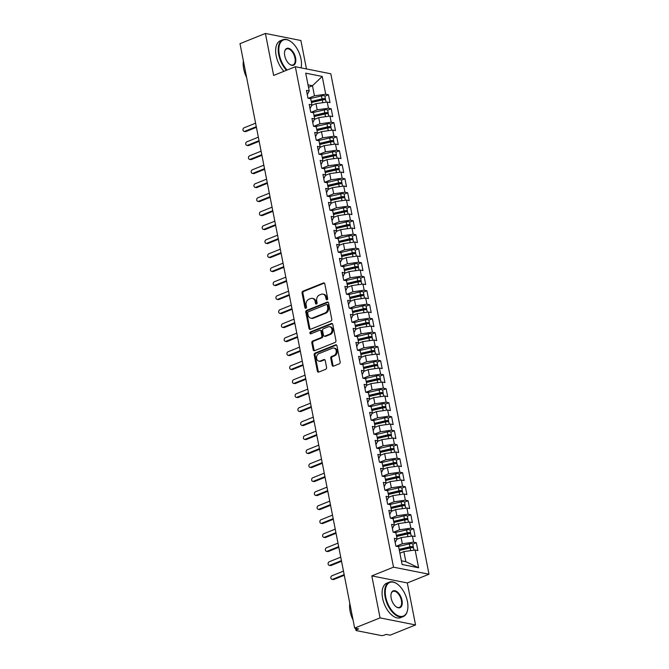 <?xml version="1.0" encoding="UTF-8"?>
<svg xmlns="http://www.w3.org/2000/svg" width="669" height="669" viewBox="0 0 669 669"><rect width="100%" height="100%" fill="white"/><g stroke="black" fill="none" stroke-linecap="round" stroke-linejoin="round"><path stroke-width="1" d="M327.074 299.762A1.02 0.811 -78.7 0 0 327.676 298.474L324.816 283.882A1.455 1.154 -78.7 0 0 323.403 282.962L302.906 291.199A1.455 1.154 -78.7 0 0 302.045 293.039L304.905 307.631A1.02 0.811 -78.7 0 0 306.502 306.996L306.126 305.106A4.666 3.705 -78.7 0 1 308.911 299.244L310.617 298.558A4.666 3.705 -78.7 0 1 312.39 298.374A4.666 3.705 -78.7 0 1 315.124 301.485L315.492 303.375A1.02 0.811 -78.7 0 0 317.089 302.739L316.721 300.849A4.666 3.705 -78.7 0 1 319.498 294.987L321.204 294.293A4.666 3.705 -78.7 0 1 322.985 294.117A4.666 3.705 -78.7 0 1 325.711 297.228L326.087 299.118A1.02 0.811 -78.7 0 0 327.074 299.762M332.108 365.224A1.455 1.154 -78.7 0 0 333.522 366.135L339.267 363.827A1.455 1.154 -78.7 0 0 340.136 361.996L336.959 345.781A1.455 1.154 -78.7 0 0 335.554 344.861L315.057 353.107A1.455 1.154 -78.7 0 0 314.187 354.938L317.365 371.153A1.455 1.154 -78.7 0 0 318.779 372.064L325.719 369.271A1.455 1.154 -78.7 0 0 326.589 367.44L325.226 360.499A1.455 1.154 -78.7 0 0 323.821 359.588L320.376 360.967A3.905 3.094 -78.7 0 1 318.896 361.118A3.905 3.094 -78.7 0 1 316.521 357.614A3.905 3.094 -78.7 0 1 318.937 353.617L332.426 348.198A3.905 3.094 -78.7 0 1 333.906 348.039A3.905 3.094 -78.7 0 1 336.281 351.551A3.905 3.094 -78.7 0 1 333.864 355.548L331.623 356.452A1.455 1.154 -78.7 0 0 330.754 358.283L332.108 365.224L333.003 365.399A1.455 1.154 -78.7 0 0 333.43 366.169M306.469 68.94L300.891 40.508L265.401 33.45L239.995 43.669L354.654 628.099L358.651 628.893L356.794 629.646A2.233 0.627 168.9 0 0 355.933 630.34A2.233 0.627 168.9 0 0 356.385 630.608L381.23 635.55A2.233 0.627 168.9 0 0 384.299 635.115L386.155 634.371L390.144 635.165L415.549 624.946L407.312 582.95L429.005 574.228L393.514 567.17L371.822 575.892L380.059 617.888L354.654 628.099M265.401 33.45L273.638 75.446L295.33 66.724L393.514 567.17M330.887 321.095A1.455 1.154 -78.7 0 0 331.757 319.264L328.571 303.049A1.455 1.154 -78.7 0 0 327.166 302.129L306.67 310.374A1.455 1.154 -78.7 0 0 305.8 312.206L308.986 328.42A1.455 1.154 -78.7 0 0 310.391 329.332L330.887 321.095M332.769 324.415L335.947 340.63A1.455 1.154 -78.7 0 1 335.077 342.461L314.581 350.698A1.455 1.154 -78.7 0 1 313.176 349.787L311.813 342.846A1.455 1.154 -78.7 0 1 312.682 341.014L320.995 337.669A1.455 1.154 -78.7 0 0 321.864 335.838L320.961 331.239A1.455 1.154 -78.7 0 0 319.556 330.319L310.901 333.798A1.02 0.811 -78.7 0 1 310.525 331.874L331.356 323.495A1.455 1.154 -78.7 0 1 332.769 324.415M429.005 574.228L330.821 73.782L295.33 66.724M308.501 87.338L312.473 85.741L322.224 76.442L305.716 73.164L309.203 90.942L306.452 90.39L307.991 98.234L310.742 98.778L311.955 104.941L309.203 104.389L310.742 112.233L313.493 112.777L314.698 118.94L311.946 118.388L313.485 126.232L316.236 126.776L317.449 132.939L314.698 132.387L316.236 140.231L318.979 140.774L320.192 146.937L317.441 146.386L318.979 154.221L321.73 154.773L322.935 160.928L320.183 160.384L321.722 168.22L324.473 168.772L325.686 174.927L322.935 174.383L324.473 182.219L327.225 182.771L328.429 188.926L325.678 188.382L327.216 196.218L329.968 196.77L331.18 202.924L328.429 202.381L329.968 210.217L332.719 210.768L333.923 216.923L331.172 216.38L332.71 224.215L335.462 224.767L336.666 230.922L333.923 230.379L335.453 238.214L338.205 238.766L339.417 244.921L336.666 244.377L338.205 252.213L340.956 252.765L342.16 258.92L339.409 258.376L340.947 266.212L343.699 266.764L344.911 272.919L342.16 272.375L343.699 280.211L346.45 280.763L347.654 286.917L344.903 286.374L346.442 294.209L349.193 294.753L350.405 300.916L347.654 300.373L349.193 308.208L351.936 308.752L353.148 314.915L350.397 314.371L351.936 322.207L354.687 322.751L355.891 328.914L353.14 328.362L354.679 336.206L357.43 336.75L358.643 342.913L355.891 342.361L357.43 350.205L360.181 350.748L361.385 356.912L358.634 356.36L360.173 364.204L362.924 364.747L364.137 370.91L361.385 370.358L362.924 378.202L365.675 378.746L366.88 384.909L364.128 384.357L365.667 392.201L368.418 392.745L369.623 398.908L366.88 398.356L368.41 406.2L371.161 406.744L372.374 412.907L369.623 412.355L371.161 420.199L373.912 420.742L375.117 426.906L372.365 426.354L373.904 434.198L376.655 434.741L377.868 440.904L375.117 440.353L376.655 448.197L379.407 448.74L380.611 454.903L377.86 454.351L379.398 462.195L382.15 462.739L383.362 468.902L380.611 468.35L382.15 476.186L384.892 476.738L386.105 482.893L383.354 482.349L384.892 490.185L387.644 490.737L388.848 496.891L386.097 496.348L387.635 504.183L390.387 504.735L391.599 510.89L388.848 510.347L390.387 518.182L393.138 518.734L394.342 524.889L391.591 524.345L393.129 532.181L395.881 532.733L397.093 538.888L394.342 538.344L395.881 546.18L398.632 546.732L402.119 564.511L418.618 567.789L415.131 550.01L403.867 551.607L399.895 553.204M322.224 76.442L325.711 94.22L314.447 95.818L308.3 98.293M324.925 96.194L328.462 94.772L325.711 94.22M328.462 94.772L330.001 102.608L327.25 102.064L328.454 108.219L317.198 109.816L311.043 112.292M327.668 110.193L331.205 108.771L328.454 108.219M331.205 108.771L332.744 116.607L329.993 116.063L331.205 122.218L319.941 123.815L313.786 126.29M330.419 124.191L333.948 122.77L331.205 122.218M333.948 122.77L335.487 130.606L332.736 130.062L333.948 136.217L322.684 137.814L316.537 140.289M333.162 138.19L336.699 136.769L333.948 136.217M336.699 136.769L338.238 144.604L335.487 144.061L336.691 150.216L325.435 151.813L319.28 154.288M335.913 152.189L339.442 150.768L336.691 150.216M339.442 150.768L340.981 158.603L338.23 158.06L339.442 164.214L328.178 165.812L322.032 168.287M338.656 166.188L342.194 164.766L339.442 164.214M342.194 164.766L343.732 172.602L340.981 172.058L342.185 178.213L330.929 179.81L324.774 182.286M341.407 180.178L344.936 178.765L342.185 178.213M344.936 178.765L346.475 186.601L343.724 186.057L344.936 192.212L333.672 193.809L327.517 196.285M344.15 194.177L347.688 192.764L344.936 192.212M347.688 192.764L349.218 200.6L346.475 200.048L347.679 206.211L336.423 207.808L330.269 210.283M346.893 208.176L350.431 206.754L347.679 206.211M350.431 206.754L351.969 214.598L349.218 214.047L350.422 220.21L339.166 221.807L333.011 224.274M349.644 222.175L353.173 220.753L350.422 220.21M353.173 220.753L354.712 228.597L351.961 228.045L353.173 234.209L341.909 235.806L335.763 238.273M352.387 236.174L355.925 234.752L353.173 234.209M355.925 234.752L357.463 242.596L354.712 242.044L355.916 248.207L344.66 249.805L338.506 252.272M355.139 250.173L358.668 248.751L355.916 248.207M358.668 248.751L360.206 256.595L357.455 256.043L358.668 262.206L347.403 263.803L341.257 266.27M357.882 264.171L361.419 262.75L358.668 262.206M361.419 262.75L362.958 270.594L360.206 270.042L361.411 276.205L350.155 277.794L344 280.269M360.624 278.17L364.162 276.749L361.411 276.205M364.162 276.749L365.7 284.593L362.949 284.041L364.162 290.204L352.898 291.793L346.743 294.268M363.376 292.169L366.905 290.747L364.162 290.204M366.905 290.747L368.443 298.591L365.692 298.039L366.905 304.203L355.64 305.792L349.494 308.267M366.119 306.168L369.656 304.746L366.905 304.203M369.656 304.746L371.195 312.59L368.443 312.038L369.648 318.201L358.392 319.79L352.237 322.266M368.87 320.167L372.399 318.745L369.648 318.201M372.399 318.745L373.938 326.589L371.186 326.037L372.399 332.2L361.135 333.789L354.988 336.264M371.613 334.166L375.15 332.744L372.399 332.2M375.15 332.744L376.689 340.58L373.938 340.036L375.142 346.199L363.886 347.788L357.731 350.263M374.364 348.164L377.893 346.743L375.142 346.199M377.893 346.743L379.432 354.578L376.68 354.035L377.893 360.198L366.629 361.787L360.474 364.262M377.107 362.163L380.644 360.742L377.893 360.198M380.644 360.742L382.175 368.577L379.432 368.034L380.636 374.197L369.38 375.786L363.225 378.261M379.85 376.162L383.387 374.74L380.636 374.197M383.387 374.74L384.926 382.576L382.175 382.032L383.379 388.187L372.123 389.784L365.968 392.26M382.601 390.161L386.13 388.739L383.379 388.187M386.13 388.739L387.669 396.575L384.918 396.031L386.13 402.186L374.866 403.783L368.719 406.259M385.344 404.16L388.881 402.738L386.13 402.186M388.881 402.738L390.42 410.574L387.669 410.03L388.873 416.185L377.617 417.782L371.462 420.257M388.095 418.158L391.624 416.737L388.873 416.185M391.624 416.737L393.163 424.572L390.412 424.029L391.624 430.184L380.36 431.781L374.214 434.256M390.838 432.157L394.376 430.736L391.624 430.184M394.376 430.736L395.914 438.571L393.163 438.028L394.367 444.183L383.111 445.78L376.956 448.255M393.581 446.156L397.118 444.734L394.367 444.183M397.118 444.734L398.657 452.57L395.906 452.027L397.118 458.181L385.854 459.779L379.699 462.254M396.332 460.155L399.861 458.733L397.118 458.181M399.861 458.733L401.4 466.569L398.649 466.025L399.861 472.18L388.597 473.777L382.451 476.253M399.075 474.154L402.613 472.732L399.861 472.18M402.613 472.732L404.151 480.568L401.4 480.024L402.604 486.179L391.348 487.776L385.193 490.252M401.826 488.153L405.355 486.731L402.604 486.179M405.355 486.731L406.894 494.567L404.143 494.023L405.355 500.178L394.091 501.775L387.945 504.25M404.569 502.143L408.107 500.73L405.355 500.178M408.107 500.73L409.645 508.565L406.894 508.022L408.098 514.177L396.842 515.774L390.688 518.249M407.321 516.142L410.85 514.729L408.098 514.177M410.85 514.729L412.388 522.564L409.637 522.012L410.85 528.176L399.585 529.773L393.431 532.248M410.064 530.141L413.601 528.719L410.85 528.176M413.601 528.719L415.131 536.563L412.388 536.011L413.593 542.174L402.337 543.772L396.182 546.239M412.806 544.14L416.344 542.718L413.593 542.174M416.344 542.718L417.882 550.562L415.131 550.01M395.17 542.592L397.093 538.888M401.392 560.798L405.849 561.684L403.867 551.607M405.849 561.684L418.618 567.789M392.427 528.594L394.342 524.889M402.337 543.772L401.124 537.608L396.918 539.298M412.388 536.011L401.124 537.608M389.684 514.595L391.599 510.89M399.585 529.773L398.381 523.61L394.166 525.307M409.637 522.012L398.381 523.61M386.933 500.596L388.848 496.891M396.842 515.774L395.63 509.611L391.424 511.308M406.894 508.022L395.63 509.611M384.19 486.597L386.105 482.893M394.091 501.775L392.887 495.612L388.672 497.31M404.143 494.023L392.887 495.612M381.439 472.598L383.362 468.902M391.348 487.776L390.136 481.613L385.929 483.311M401.4 480.024L390.136 481.613M378.696 458.6L380.611 454.903M388.597 473.777L387.393 467.614L383.186 469.312M398.649 466.025L387.393 467.614M375.953 444.609L377.868 440.904M385.854 459.779L384.65 453.615L380.435 455.313M395.906 452.027L384.65 453.615M373.202 430.61L375.117 426.906M383.111 445.78L381.899 439.617L377.692 441.314M393.163 438.028L381.899 439.617M370.459 416.611L372.374 412.907M380.36 431.781L379.156 425.618L374.941 427.315M390.412 424.029L379.156 425.618M367.707 402.613L369.623 398.908M377.617 417.782L376.404 411.619L372.198 413.317M387.669 410.03L376.404 411.619M364.965 388.614L366.88 384.909M374.866 403.783L373.662 397.629L369.455 399.318M384.918 396.031L373.662 397.629M362.213 374.615L364.137 370.91M372.123 389.784L370.91 383.63L366.704 385.319M382.175 382.032L370.91 383.63M359.47 360.616L361.385 356.912M369.38 375.786L368.167 369.631L363.961 371.32M379.432 368.034L368.167 369.631M356.728 346.617L358.643 342.913M366.629 361.787L365.425 355.632L361.21 357.321M376.68 354.035L365.425 355.632M353.976 332.618L355.891 328.914M363.886 347.788L362.673 341.633L358.467 343.322M373.938 340.036L362.673 341.633M351.233 318.62L353.148 314.915M361.135 333.789L359.93 327.634L355.716 329.324M371.186 326.037L359.93 327.634M348.482 304.621L350.405 300.916M358.392 319.79L357.179 313.636L352.973 315.325M368.443 312.038L357.179 313.636M345.739 290.622L347.654 286.917M355.64 305.792L354.436 299.637L350.23 301.326M365.692 298.039L354.436 299.637M342.996 276.623L344.911 272.919M352.898 291.793L351.693 285.638L347.479 287.327M362.949 284.041L351.693 285.638M340.245 262.624L342.16 258.92M350.155 277.794L348.942 271.639L344.736 273.328M360.206 270.042L348.942 271.639M337.502 248.625L339.417 244.921M347.403 263.803L346.199 257.64L341.984 259.329M357.455 256.043L346.199 257.64M334.751 234.627L336.666 230.922M344.66 249.805L343.448 243.641L339.242 245.331M354.712 242.044L343.448 243.641M332.008 220.628L333.923 216.923M341.909 235.806L340.705 229.643L336.499 231.332M351.961 228.045L340.705 229.643M329.257 206.629L331.18 202.924M339.166 221.807L337.954 215.644L333.747 217.333M349.218 214.047L337.954 215.644M326.514 192.63L328.429 188.926M336.423 207.808L335.211 201.645L331.004 203.343M346.475 200.048L335.211 201.645M323.771 178.631L325.686 174.927M333.672 193.809L332.468 187.646L328.253 189.344M343.724 186.057L332.468 187.646M321.02 164.633L322.935 160.928M330.929 179.81L329.717 173.647L325.51 175.345M340.981 172.058L329.717 173.647M318.277 150.634L320.192 146.937M328.178 165.812L326.974 159.648L322.759 161.346M338.23 158.06L326.974 159.648M315.525 136.635L317.449 132.939M325.435 151.813L324.222 145.65L320.016 147.347M335.487 144.061L324.222 145.65M312.783 122.636L314.698 118.94M322.684 137.814L321.48 131.651L317.273 133.348M332.736 130.062L321.48 131.651M310.04 108.646L311.955 104.941M319.941 123.815L318.737 117.652L314.522 119.35M329.993 116.063L318.737 117.652M307.288 94.647L309.203 90.942M317.198 109.816L315.985 103.653L311.779 105.351M327.25 102.064L315.985 103.653M380.059 617.888L415.549 624.946M407.312 582.95L371.822 575.892M314.447 95.818L312.473 85.741L308.008 84.854M327.158 299.72A1.02 0.811 -78.7 0 1 326.974 299.294L326.597 297.404A4.666 3.705 -78.7 0 0 323.871 294.293L322.985 294.117M312.39 298.374L313.276 298.55A4.666 3.705 -78.7 0 1 316.011 301.66L316.378 303.55A1.02 0.811 -78.7 0 0 316.571 303.977M324.381 283.104A1.455 1.154 -78.7 0 0 324.289 283.138L303.801 291.383A1.455 1.154 -78.7 0 0 302.932 293.214L305.792 307.807A1.02 0.811 -78.7 0 0 305.984 308.233M328.144 302.271A1.455 1.154 -78.7 0 0 328.053 302.304L307.556 310.55A1.455 1.154 -78.7 0 0 306.686 312.381L309.872 328.596A1.455 1.154 -78.7 0 0 310.299 329.365M327.275 305.198A1.02 0.811 -78.7 0 0 326.288 304.554L308.3 311.787A1.02 0.811 -78.7 0 0 307.69 313.075L308.083 315.066A4.666 3.705 -78.7 0 0 310.817 318.176A4.666 3.705 -78.7 0 0 312.59 318.001L324.883 313.05A4.666 3.705 -78.7 0 0 327.668 307.188L327.275 305.198L328.161 305.373A1.02 0.811 -78.7 0 0 327.567 304.696L326.681 304.52M310.817 318.176L311.704 318.352A4.666 3.705 -78.7 0 0 313.477 318.176L312.59 318.001M328.161 305.373L328.554 307.364A4.666 3.705 -78.7 0 1 325.778 313.226L313.477 318.176M320.108 330.26L320.995 330.436A1.455 1.154 -78.7 0 1 321.848 331.414L322.751 336.014A1.455 1.154 -78.7 0 1 321.881 337.845L313.569 341.19A1.455 1.154 -78.7 0 0 312.699 343.021L314.062 349.962A1.455 1.154 -78.7 0 0 314.497 350.732M332.334 323.645A1.455 1.154 -78.7 0 0 332.242 323.671L311.411 332.05A1.02 0.811 -78.7 0 0 310.993 333.764M329.616 334.199A3.905 3.094 -78.7 0 0 332.025 330.21A3.905 3.094 -78.7 0 0 329.658 326.698A3.905 3.094 -78.7 0 0 328.178 326.848L323.42 328.763A1.455 1.154 -78.7 0 0 322.558 330.595L323.462 335.194A1.455 1.154 -78.7 0 0 324.866 336.114L329.616 334.199L330.511 334.375A3.905 3.094 -78.7 0 0 332.919 330.386A3.905 3.094 -78.7 0 0 330.545 326.873L329.658 326.698M324.314 336.173L325.201 336.348A1.455 1.154 -78.7 0 0 325.753 336.29L324.866 336.114M330.511 334.375L325.753 336.29M333.906 348.039L334.793 348.223A3.905 3.094 -78.7 0 1 337.168 351.727A3.905 3.094 -78.7 0 1 334.759 355.724L332.51 356.627A1.455 1.154 -78.7 0 0 331.64 358.459L333.003 365.399M318.896 361.118L319.782 361.302A3.905 3.094 -78.7 0 0 321.262 361.143L320.376 360.967M324.791 359.73A1.455 1.154 -78.7 0 0 324.708 359.763L321.262 361.143M336.524 345.012A1.455 1.154 -78.7 0 0 336.44 345.037L315.944 353.282A1.455 1.154 -78.7 0 0 315.074 355.114L318.252 371.328A1.455 1.154 -78.7 0 0 318.687 372.098M311.361 101.931L322.383 99.355L323.587 99.413L322.851 99.882M311.261 101.395L322.04 98.878A2.969 0.836 -11.1 0 1 324.891 98.686A2.969 0.836 -11.1 0 1 325.485 99.045L324.908 96.102A2.969 0.836 168.9 0 0 324.314 95.742A2.969 0.836 168.9 0 0 321.463 95.935L309.964 98.627M325.485 99.045A2.969 0.836 -11.1 0 1 324.8 99.756M311.478 102.516L322.257 99.999A2.969 0.836 -11.1 0 1 325.109 99.806A2.969 0.836 -11.1 0 1 325.703 100.166L326.112 102.223M244.795 131.3L245.949 131.534A1.856 1.472 101.3 0 1 245.247 131.601L244.093 131.375A1.856 1.472 -78.7 0 0 244.795 131.3L256.286 126.684M255.6 123.18L244.11 127.804A1.856 1.472 -78.7 0 0 244.093 131.375M245.949 131.534L256.411 127.327M314.112 115.929L325.134 113.354L326.338 113.412L325.594 113.881M314.004 115.394L324.791 112.877A2.969 0.836 -11.1 0 1 327.634 112.685A2.969 0.836 -11.1 0 1 328.228 113.044L327.651 110.101A2.969 0.836 168.9 0 0 327.057 109.741A2.969 0.836 168.9 0 0 324.214 109.933L312.716 112.626M328.228 113.044A2.969 0.836 -11.1 0 1 327.551 113.755M314.221 116.515L325.009 113.998A2.969 0.836 -11.1 0 1 327.852 113.805A2.969 0.836 -11.1 0 1 328.454 114.165L328.855 116.222M247.547 145.298L248.701 145.524A1.856 1.472 101.3 0 1 247.99 145.599L246.836 145.374A1.856 1.472 -78.7 0 0 247.547 145.298L259.028 140.682M258.343 137.178L246.861 141.803A1.856 1.472 -78.7 0 0 246.836 145.374M248.701 145.524L259.154 141.326M316.855 129.928L327.877 127.353L329.081 127.411L328.337 127.879M316.746 129.393L327.534 126.876A2.969 0.836 -11.1 0 1 330.377 126.684A2.969 0.836 -11.1 0 1 330.979 127.043L330.402 124.1A2.969 0.836 168.9 0 0 329.809 123.74A2.969 0.836 168.9 0 0 326.957 123.932L315.459 126.617M330.979 127.043A2.969 0.836 -11.1 0 1 330.294 127.754M316.972 130.514L327.751 127.996A2.969 0.836 -11.1 0 1 330.603 127.804A2.969 0.836 -11.1 0 1 331.197 128.164L331.598 130.221M250.29 159.297L251.444 159.523A1.856 1.472 101.3 0 1 250.741 159.598L249.587 159.373A1.856 1.472 -78.7 0 0 250.29 159.297L261.771 154.681M261.086 151.177L249.604 155.802A1.856 1.472 -78.7 0 0 249.587 159.373M251.444 159.523L261.905 155.325M319.598 143.927L330.62 141.351L331.832 141.41L331.088 141.87M319.498 143.392L330.277 140.875A2.969 0.836 -11.1 0 1 333.129 140.682A2.969 0.836 -11.1 0 1 333.722 141.042L333.145 138.098A2.969 0.836 168.9 0 0 332.552 137.739A2.969 0.836 168.9 0 0 329.7 137.931L318.201 140.615M333.722 141.042A2.969 0.836 -11.1 0 1 333.045 141.753M319.715 144.512L330.503 141.995A2.969 0.836 -11.1 0 1 333.346 141.795A2.969 0.836 -11.1 0 1 333.94 142.162L334.349 144.22M253.041 173.296L254.195 173.522A1.856 1.472 101.3 0 1 253.484 173.597L252.33 173.371A1.856 1.472 -78.7 0 0 253.041 173.296L264.523 168.68M263.837 165.176L252.355 169.792A1.856 1.472 -78.7 0 0 252.33 173.371M254.195 173.522L264.648 169.324M322.349 157.926L333.371 155.35L334.575 155.409L333.831 155.869M322.241 157.391L333.028 154.874A2.969 0.836 -11.1 0 1 335.871 154.681A2.969 0.836 -11.1 0 1 336.474 155.041L335.897 152.097A2.969 0.836 168.9 0 0 335.294 151.738A2.969 0.836 168.9 0 0 332.451 151.93L320.953 154.614M336.474 155.041A2.969 0.836 -11.1 0 1 335.788 155.752M322.466 158.511L333.246 155.994A2.969 0.836 -11.1 0 1 336.097 155.793A2.969 0.836 -11.1 0 1 336.691 156.161L337.092 158.219M255.784 187.295L256.938 187.521A1.856 1.472 101.3 0 1 256.235 187.596L255.081 187.37A1.856 1.472 -78.7 0 0 255.784 187.295L267.266 182.679M266.58 179.175L255.098 183.791A1.856 1.472 -78.7 0 0 255.081 187.37M256.938 187.521L267.391 183.323M301.15 67.552A18.573 10.043 -111.9 0 1 301.109 67.753A18.573 10.043 -111.9 0 1 301.092 67.87A18.13 9.801 68.1 0 0 301.184 67.36A18.13 9.801 68.1 0 0 300.991 58.964A18.13 9.801 68.1 0 0 290.823 41.57A18.13 9.801 68.1 0 0 279.341 54.657A18.13 9.801 68.1 0 0 287.135 70.019M286.508 70.27A18.573 10.043 -111.9 0 1 278.722 54.749A18.573 10.043 -111.9 0 1 282.887 39.722A18.573 10.043 -111.9 0 1 290.488 41.336A18.573 10.043 -111.9 0 1 290.655 41.461M295.573 57.894A9.065 4.9 -111.9 0 1 289.836 64.433A9.065 4.9 -111.9 0 1 284.751 55.736A9.065 4.9 -111.9 0 1 284.651 51.538A9.065 4.9 -111.9 0 1 289.978 48.862A9.065 4.9 -111.9 0 1 295.573 57.894M289.669 64.308A8.622 4.658 68.1 0 0 293.03 64.952A8.622 4.658 68.1 0 0 294.962 57.977A8.622 4.658 68.1 0 0 286.6 48.954A8.622 4.658 68.1 0 0 284.618 51.747M246.593 77.278A18.573 10.043 -111.9 0 1 243.692 68.832A18.573 10.043 -111.9 0 1 243.374 60.896M283.957 71.299A18.573 10.043 -111.9 0 1 276.172 55.77A18.573 10.043 -111.9 0 1 280.336 40.742L282.887 39.722M246.602 77.353A13.372 7.225 -111.9 0 1 244.377 71.642M407.413 601.406A18.13 9.801 68.1 0 0 397.244 584.012A18.13 9.801 68.1 0 0 385.762 597.099A18.13 9.801 68.1 0 0 396.968 615.162A18.13 9.801 68.1 0 0 407.613 609.794A18.13 9.801 68.1 0 0 407.413 601.406M407.572 609.994A18.573 10.043 -111.9 0 1 407.53 610.195A18.573 10.043 -111.9 0 1 403.173 616.626A18.573 10.043 -111.9 0 1 385.152 597.183A18.573 10.043 -111.9 0 1 389.308 582.155A18.573 10.043 -111.9 0 1 396.909 583.778A18.573 10.043 -111.9 0 1 397.077 583.895M402.002 600.327A9.065 4.9 -111.9 0 1 396.257 606.875A9.065 4.9 -111.9 0 1 391.173 598.178A9.065 4.9 -111.9 0 1 391.072 593.98A9.065 4.9 -111.9 0 1 396.399 591.304A9.065 4.9 -111.9 0 1 402.002 600.327M396.09 606.75A8.622 4.658 68.1 0 0 399.452 607.393A8.622 4.658 68.1 0 0 401.383 600.419A8.622 4.658 68.1 0 0 393.021 591.396A8.622 4.658 68.1 0 0 391.039 594.189M353.015 619.72A18.573 10.043 -111.9 0 1 350.113 611.274A18.573 10.043 -111.9 0 1 349.795 603.338M403.173 616.626L400.614 617.654A18.573 10.043 -111.9 0 1 382.593 598.211A18.573 10.043 -111.9 0 1 386.757 583.184L389.308 582.155M353.023 619.787A13.372 7.225 -111.9 0 1 350.799 614.083M325.092 171.925L336.114 169.349L337.318 169.408L336.582 169.867M324.992 171.389L335.771 168.872A2.969 0.836 -11.1 0 1 338.623 168.672A2.969 0.836 -11.1 0 1 339.216 169.04L338.639 166.096A2.969 0.836 168.9 0 0 338.046 165.736A2.969 0.836 168.9 0 0 335.194 165.929L323.696 168.613M339.216 169.04A2.969 0.836 -11.1 0 1 338.531 169.75M325.209 172.51L335.989 169.993A2.969 0.836 -11.1 0 1 338.84 169.792A2.969 0.836 -11.1 0 1 339.434 170.16L339.844 172.217M258.535 201.294L259.681 201.52A1.856 1.472 101.3 0 1 258.978 201.595L257.824 201.361A1.856 1.472 -78.7 0 0 258.535 201.294L270.017 196.678M269.331 193.174L257.841 197.79A1.856 1.472 -78.7 0 0 257.824 201.361M259.681 201.52L270.142 197.322M327.843 185.923L338.865 183.348L340.069 183.406L339.325 183.866M327.735 185.388L338.522 182.871A2.969 0.836 -11.1 0 1 341.366 182.67A2.969 0.836 -11.1 0 1 341.959 183.038L341.382 180.095A2.969 0.836 168.9 0 0 340.789 179.735A2.969 0.836 168.9 0 0 337.945 179.928L326.447 182.612M341.959 183.038A2.969 0.836 -11.1 0 1 341.282 183.749M327.952 186.509L338.74 183.992A2.969 0.836 -11.1 0 1 341.583 183.791A2.969 0.836 -11.1 0 1 342.185 184.151L342.587 186.216M261.278 215.293L262.432 215.518A1.856 1.472 101.3 0 1 261.721 215.594L260.576 215.359A1.856 1.472 -78.7 0 0 261.278 215.293L272.76 210.676M272.074 207.173L260.592 211.789A1.856 1.472 -78.7 0 0 260.576 215.359M262.432 215.518L272.885 211.32M330.586 199.922L341.608 197.347L342.812 197.405L342.068 197.865M330.486 199.387L341.265 196.87A2.969 0.836 -11.1 0 1 344.117 196.669A2.969 0.836 -11.1 0 1 344.711 197.037L344.134 194.094A2.969 0.836 168.9 0 0 343.54 193.734A2.969 0.836 168.9 0 0 340.688 193.926L329.19 196.611M344.711 197.037A2.969 0.836 -11.1 0 1 344.025 197.748M330.703 200.508L341.483 197.991A2.969 0.836 -11.1 0 1 344.334 197.79A2.969 0.836 -11.1 0 1 344.928 198.149L345.329 200.215M264.021 229.291L265.175 229.517A1.856 1.472 101.3 0 1 264.472 229.592L263.318 229.358A1.856 1.472 -78.7 0 0 264.021 229.291L275.511 224.675M274.817 221.171L263.335 225.788A1.856 1.472 -78.7 0 0 263.318 229.358M265.175 229.517L275.636 225.311M333.329 213.921L344.351 211.345L345.564 211.404L344.819 211.864M333.229 213.386L344.008 210.869A2.969 0.836 -11.1 0 1 346.86 210.668A2.969 0.836 -11.1 0 1 347.454 211.028L346.877 208.092A2.969 0.836 168.9 0 0 346.283 207.733A2.969 0.836 168.9 0 0 343.431 207.925L331.933 210.61M347.454 211.028A2.969 0.836 -11.1 0 1 346.776 211.747M333.446 214.506L344.234 211.989A2.969 0.836 -11.1 0 1 347.077 211.789A2.969 0.836 -11.1 0 1 347.679 212.148L348.081 214.214M266.772 243.29L267.926 243.516A1.856 1.472 101.3 0 1 267.215 243.591L266.061 243.357A1.856 1.472 -78.7 0 0 266.772 243.29L278.254 238.674M277.568 235.17L266.086 239.786A1.856 1.472 -78.7 0 0 266.061 243.357M267.926 243.516L278.379 239.31M336.081 227.92L347.102 225.344L348.306 225.403L347.562 225.863M335.972 227.385L346.759 224.868A2.969 0.836 -11.1 0 1 349.603 224.667A2.969 0.836 -11.1 0 1 350.205 225.027L349.628 222.091A2.969 0.836 168.9 0 0 349.026 221.732A2.969 0.836 168.9 0 0 346.182 221.924L334.684 224.608M350.205 225.027A2.969 0.836 -11.1 0 1 349.519 225.746M336.198 228.505L346.977 225.98A2.969 0.836 -11.1 0 1 349.828 225.788A2.969 0.836 -11.1 0 1 350.422 226.147L350.824 228.213M269.515 257.289L270.669 257.515A1.856 1.472 101.3 0 1 269.967 257.59L268.813 257.356A1.856 1.472 -78.7 0 0 269.515 257.289L280.997 252.673M280.311 249.169L268.829 253.785A1.856 1.472 -78.7 0 0 268.813 257.356M270.669 257.515L281.122 253.308M338.823 241.919L349.845 239.343L351.049 239.402L350.313 239.862M338.723 241.384L349.502 238.866A2.969 0.836 -11.1 0 1 352.354 238.666A2.969 0.836 -11.1 0 1 352.948 239.025L352.371 236.09A2.969 0.836 168.9 0 0 351.777 235.731A2.969 0.836 168.9 0 0 348.925 235.923L337.427 238.607M352.948 239.025A2.969 0.836 -11.1 0 1 352.262 239.745M338.94 242.504L349.728 239.979A2.969 0.836 -11.1 0 1 352.571 239.786A2.969 0.836 -11.1 0 1 353.165 240.146L353.575 242.211M272.266 271.288L273.42 271.514A1.856 1.472 101.3 0 1 272.709 271.589L271.555 271.355A1.856 1.472 -78.7 0 0 272.266 271.288L283.748 266.663M283.062 263.168L271.572 267.784A1.856 1.472 -78.7 0 0 271.555 271.355M273.42 271.514L283.873 267.307M341.575 255.918L352.596 253.342L353.801 253.4L353.056 253.86M341.466 255.382L352.254 252.857A2.969 0.836 -11.1 0 1 355.097 252.665A2.969 0.836 -11.1 0 1 355.699 253.024L355.122 250.089A2.969 0.836 168.9 0 0 354.52 249.729A2.969 0.836 168.9 0 0 351.677 249.922L340.178 252.606M355.699 253.024A2.969 0.836 -11.1 0 1 355.013 253.743M341.683 256.503L352.471 253.977A2.969 0.836 -11.1 0 1 355.323 253.785A2.969 0.836 -11.1 0 1 355.916 254.145L356.318 256.21M275.009 285.287L276.163 285.512A1.856 1.472 101.3 0 1 275.461 285.588L274.307 285.354A1.856 1.472 -78.7 0 0 275.009 285.287L286.491 280.662M285.805 277.167L274.323 281.783A1.856 1.472 -78.7 0 0 274.307 285.354M276.163 285.512L286.616 281.306M344.318 269.916L355.339 267.341L356.544 267.399L355.808 267.859M344.217 269.381L354.996 266.856A2.969 0.836 -11.1 0 1 357.848 266.663A2.969 0.836 -11.1 0 1 358.442 267.023L357.865 264.088A2.969 0.836 168.9 0 0 357.271 263.728A2.969 0.836 168.9 0 0 354.419 263.921L342.921 266.605M358.442 267.023A2.969 0.836 -11.1 0 1 357.756 267.742M344.435 270.502L355.214 267.976A2.969 0.836 -11.1 0 1 358.066 267.784A2.969 0.836 -11.1 0 1 358.659 268.144L359.069 270.209M277.752 299.286L278.906 299.511A1.856 1.472 101.3 0 1 278.204 299.587L277.05 299.352A1.856 1.472 -78.7 0 0 277.752 299.286L289.242 294.661M288.556 291.166L277.066 295.782A1.856 1.472 -78.7 0 0 277.05 299.352M278.906 299.511L289.368 295.305M347.069 283.915L358.091 281.34L359.295 281.398L358.551 281.858M346.96 283.38L357.748 280.855A2.969 0.836 -11.1 0 1 360.591 280.662A2.969 0.836 -11.1 0 1 361.185 281.022L360.608 278.087A2.969 0.836 168.9 0 0 360.014 277.727A2.969 0.836 168.9 0 0 357.171 277.919L345.672 280.604M361.185 281.022A2.969 0.836 -11.1 0 1 360.507 281.741M347.178 284.492L357.965 281.975A2.969 0.836 -11.1 0 1 360.808 281.783A2.969 0.836 -11.1 0 1 361.411 282.142L361.812 284.2M280.503 313.284L281.657 313.51A1.856 1.472 101.3 0 1 280.947 313.585L279.793 313.351A1.856 1.472 -78.7 0 0 280.503 313.284L291.985 308.66M291.299 305.164L279.818 309.78A1.856 1.472 -78.7 0 0 279.793 313.351M281.657 313.51L292.11 309.304M349.812 297.914L360.834 295.338L362.038 295.397L361.293 295.857M349.703 297.379L360.491 294.853A2.969 0.836 -11.1 0 1 363.334 294.661A2.969 0.836 -11.1 0 1 363.936 295.021L363.359 292.085A2.969 0.836 168.9 0 0 362.765 291.726A2.969 0.836 168.9 0 0 359.914 291.918L348.415 294.603M363.936 295.021A2.969 0.836 -11.1 0 1 363.25 295.74M349.929 298.491L360.708 295.974A2.969 0.836 -11.1 0 1 363.56 295.782A2.969 0.836 -11.1 0 1 364.153 296.141L364.555 298.198M283.246 327.275L284.4 327.509A1.856 1.472 101.3 0 1 283.698 327.584L282.544 327.35A1.856 1.472 -78.7 0 0 283.246 327.275L294.728 322.659M294.042 319.163L282.561 323.779A1.856 1.472 -78.7 0 0 282.544 327.35M284.4 327.509L294.862 323.303M352.555 311.905L363.576 309.337L364.789 309.396L364.045 309.856M352.454 311.369L363.234 308.852A2.969 0.836 -11.1 0 1 366.085 308.66A2.969 0.836 -11.1 0 1 366.679 309.019L366.102 306.084A2.969 0.836 168.9 0 0 365.508 305.725A2.969 0.836 168.9 0 0 362.657 305.917L351.158 308.601M366.679 309.019A2.969 0.836 -11.1 0 1 366.002 309.739M352.672 312.49L363.459 309.973A2.969 0.836 -11.1 0 1 366.303 309.78A2.969 0.836 -11.1 0 1 366.896 310.14L367.306 312.197M285.998 341.274L287.152 341.508A1.856 1.472 101.3 0 1 286.441 341.583L285.287 341.349A1.856 1.472 -78.7 0 0 285.998 341.274L297.479 336.658M296.793 333.162L285.312 337.778A1.856 1.472 -78.7 0 0 285.287 341.349M287.152 341.508L297.605 337.301M355.306 325.903L366.328 323.336L367.532 323.395L366.788 323.855M355.197 325.368L365.985 322.851A2.969 0.836 -11.1 0 1 368.828 322.659A2.969 0.836 -11.1 0 1 369.43 323.018L368.853 320.083A2.969 0.836 168.9 0 0 368.251 319.715A2.969 0.836 168.9 0 0 365.408 319.916L353.909 322.6M369.43 323.018A2.969 0.836 -11.1 0 1 368.744 323.737M355.423 326.489L366.202 323.972A2.969 0.836 -11.1 0 1 369.054 323.779A2.969 0.836 -11.1 0 1 369.648 324.139L370.049 326.196M288.74 355.272L289.894 355.507A1.856 1.472 101.3 0 1 289.192 355.574L288.038 355.348A1.856 1.472 -78.7 0 0 288.74 355.272L300.222 350.656M299.536 347.161L288.055 351.777A1.856 1.472 -78.7 0 0 288.038 355.348M289.894 355.507L300.348 351.3M358.049 339.902L369.071 337.335L370.275 337.393L369.539 337.853M357.948 339.367L368.728 336.85A2.969 0.836 -11.1 0 1 371.579 336.658A2.969 0.836 -11.1 0 1 372.173 337.017L371.596 334.082A2.969 0.836 168.9 0 0 371.002 333.714A2.969 0.836 168.9 0 0 368.151 333.915L356.652 336.599M372.173 337.017A2.969 0.836 -11.1 0 1 371.487 337.736M358.166 340.488L368.945 337.97A2.969 0.836 -11.1 0 1 371.797 337.778A2.969 0.836 -11.1 0 1 372.39 338.138L372.8 340.195M291.492 369.271L292.637 369.505A1.856 1.472 101.3 0 1 291.935 369.572L290.781 369.347A1.856 1.472 -78.7 0 0 291.492 369.271L302.973 364.655M302.288 361.16L290.798 365.776A1.856 1.472 -78.7 0 0 290.781 369.347M292.637 369.505L303.099 365.299M360.8 353.901L371.822 351.334L373.026 351.392L372.282 351.852M360.691 353.366L371.479 350.849A2.969 0.836 -11.1 0 1 374.322 350.656A2.969 0.836 -11.1 0 1 374.916 351.016L374.347 348.081A2.969 0.836 168.9 0 0 373.745 347.713A2.969 0.836 168.9 0 0 370.902 347.913L359.404 350.598M374.916 351.016A2.969 0.836 -11.1 0 1 374.239 351.735M360.909 354.486L371.696 351.969A2.969 0.836 -11.1 0 1 374.54 351.777A2.969 0.836 -11.1 0 1 375.142 352.137L375.543 354.194M294.235 383.27L295.389 383.504A1.856 1.472 101.3 0 1 294.678 383.571L293.532 383.345A1.856 1.472 -78.7 0 0 294.235 383.27L305.716 378.654M305.031 375.158L293.549 379.775A1.856 1.472 -78.7 0 0 293.532 383.345M295.389 383.504L305.842 379.298M363.543 367.9L374.565 365.333L375.769 365.383L375.025 365.851M363.443 367.365L374.222 364.848A2.969 0.836 -11.1 0 1 377.073 364.655A2.969 0.836 -11.1 0 1 377.667 365.015L377.09 362.071A2.969 0.836 168.9 0 0 376.496 361.712A2.969 0.836 168.9 0 0 373.645 361.912L362.146 364.597M377.667 365.015A2.969 0.836 -11.1 0 1 376.982 365.734M363.66 368.485L374.439 365.968A2.969 0.836 -11.1 0 1 377.291 365.776A2.969 0.836 -11.1 0 1 377.885 366.135L378.286 368.193M296.977 397.269L298.131 397.503A1.856 1.472 101.3 0 1 297.429 397.57L296.275 397.344A1.856 1.472 -78.7 0 0 296.977 397.269L308.468 392.653M307.773 389.157L296.292 393.773A1.856 1.472 -78.7 0 0 296.275 397.344M298.131 397.503L308.593 393.297M366.286 381.899L377.308 379.323L378.52 379.382L377.776 379.85M366.186 381.363L376.965 378.846A2.969 0.836 -11.1 0 1 379.816 378.654A2.969 0.836 -11.1 0 1 380.41 379.014L379.833 376.07A2.969 0.836 168.9 0 0 379.239 375.71A2.969 0.836 168.9 0 0 376.388 375.911L364.889 378.595M380.41 379.014A2.969 0.836 -11.1 0 1 379.733 379.733M366.403 382.484L377.191 379.967A2.969 0.836 -11.1 0 1 380.034 379.775A2.969 0.836 -11.1 0 1 380.636 380.134L381.037 382.191M299.729 411.268L300.883 411.502A1.856 1.472 101.3 0 1 300.172 411.569L299.018 411.343A1.856 1.472 -78.7 0 0 299.729 411.268L311.21 406.652M310.525 403.156L299.043 407.772A1.856 1.472 -78.7 0 0 299.018 411.343M300.883 411.502L311.336 407.296M369.037 395.897L380.059 393.322L381.263 393.38L380.519 393.849M368.928 395.362L379.716 392.845A2.969 0.836 -11.1 0 1 382.559 392.653A2.969 0.836 -11.1 0 1 383.161 393.012L382.584 390.069A2.969 0.836 168.9 0 0 381.982 389.709A2.969 0.836 168.9 0 0 379.139 389.91L367.641 392.594M383.161 393.012A2.969 0.836 -11.1 0 1 382.476 393.723M369.154 396.483L379.933 393.966A2.969 0.836 -11.1 0 1 382.785 393.773A2.969 0.836 -11.1 0 1 383.379 394.133L383.78 396.19M302.472 425.267L303.626 425.501A1.856 1.472 101.3 0 1 302.923 425.568L301.769 425.342A1.856 1.472 -78.7 0 0 302.472 425.267L313.953 420.65M313.268 417.155L301.786 421.771A1.856 1.472 -78.7 0 0 301.769 425.342M303.626 425.501L314.079 421.294M371.78 409.896L382.802 407.321L384.006 407.379L383.27 407.847M371.68 409.361L382.459 406.844A2.969 0.836 -11.1 0 1 385.311 406.652A2.969 0.836 -11.1 0 1 385.904 407.011L385.327 404.068A2.969 0.836 168.9 0 0 384.734 403.708A2.969 0.836 168.9 0 0 381.882 403.9L370.383 406.593M385.904 407.011A2.969 0.836 -11.1 0 1 385.227 407.722M371.897 410.482L382.685 407.965A2.969 0.836 -11.1 0 1 385.528 407.772A2.969 0.836 -11.1 0 1 386.122 408.132L386.531 410.189M305.223 439.265L306.377 439.5A1.856 1.472 101.3 0 1 305.666 439.566L304.512 439.341A1.856 1.472 -78.7 0 0 305.223 439.265L316.705 434.649M316.019 431.145L304.537 435.77A1.856 1.472 -78.7 0 0 304.512 439.341M306.377 439.5L316.83 435.293M374.531 423.895L385.553 421.319L386.757 421.378L386.013 421.846M374.423 423.36L385.21 420.843A2.969 0.836 -11.1 0 1 388.053 420.65A2.969 0.836 -11.1 0 1 388.656 421.01L388.079 418.066A2.969 0.836 168.9 0 0 387.476 417.707A2.969 0.836 168.9 0 0 384.633 417.899L373.135 420.592M388.656 421.01A2.969 0.836 -11.1 0 1 387.97 421.721M374.64 424.481L385.428 421.963A2.969 0.836 -11.1 0 1 388.279 421.771A2.969 0.836 -11.1 0 1 388.873 422.131L389.274 424.188M307.966 453.264L309.12 453.498A1.856 1.472 101.3 0 1 308.417 453.565L307.263 453.339A1.856 1.472 -78.7 0 0 307.966 453.264L319.447 448.648M318.762 445.144L307.28 449.769A1.856 1.472 -78.7 0 0 307.263 453.339M309.12 453.498L319.573 449.292M377.274 437.894L388.296 435.318L389.5 435.377L388.764 435.845M377.174 437.359L387.953 434.842A2.969 0.836 -11.1 0 1 390.805 434.649A2.969 0.836 -11.1 0 1 391.398 435.009L390.821 432.065A2.969 0.836 168.9 0 0 390.228 431.706A2.969 0.836 168.9 0 0 387.376 431.898L375.878 434.591M391.398 435.009A2.969 0.836 -11.1 0 1 390.713 435.72M377.391 438.479L388.171 435.962A2.969 0.836 -11.1 0 1 391.022 435.77A2.969 0.836 -11.1 0 1 391.616 436.129L392.026 438.187M310.709 467.263L311.863 467.497A1.856 1.472 101.3 0 1 311.16 467.564L310.006 467.338A1.856 1.472 -78.7 0 0 310.709 467.263L322.199 462.647M321.513 459.143L310.023 463.768A1.856 1.472 -78.7 0 0 310.006 467.338M311.863 467.497L322.324 463.291M380.025 451.893L391.047 449.317L392.251 449.376L391.507 449.844M379.917 451.358L390.704 448.84A2.969 0.836 -11.1 0 1 393.548 448.648A2.969 0.836 -11.1 0 1 394.141 449.008L393.564 446.064A2.969 0.836 168.9 0 0 392.971 445.705A2.969 0.836 168.9 0 0 390.127 445.897L378.629 448.581M394.141 449.008A2.969 0.836 -11.1 0 1 393.464 449.719M380.134 452.478L390.922 449.961A2.969 0.836 -11.1 0 1 393.765 449.769A2.969 0.836 -11.1 0 1 394.367 450.128L394.769 452.185M313.46 481.262L314.614 481.488A1.856 1.472 101.3 0 1 313.903 481.563L312.749 481.337A1.856 1.472 -78.7 0 0 313.46 481.262L324.942 476.646M324.256 473.142L312.774 477.766A1.856 1.472 -78.7 0 0 312.749 481.337M314.614 481.488L325.067 477.29M382.768 465.892L393.79 463.316L394.994 463.374L394.25 463.834M382.66 465.356L393.447 462.839A2.969 0.836 -11.1 0 1 396.291 462.647A2.969 0.836 -11.1 0 1 396.893 463.007L396.316 460.063A2.969 0.836 168.9 0 0 395.722 459.703A2.969 0.836 168.9 0 0 392.87 459.896L381.372 462.58M396.893 463.007A2.969 0.836 -11.1 0 1 396.207 463.717M382.885 466.477L393.665 463.96A2.969 0.836 -11.1 0 1 396.516 463.759A2.969 0.836 -11.1 0 1 397.11 464.127L397.511 466.184M316.203 495.261L317.357 495.486A1.856 1.472 101.3 0 1 316.654 495.562L315.5 495.336A1.856 1.472 -78.7 0 0 316.203 495.261L327.685 490.645M326.999 487.141L315.517 491.757A1.856 1.472 -78.7 0 0 315.5 495.336M317.357 495.486L327.818 491.289M385.511 479.89L396.533 477.315L397.746 477.373L397.001 477.833M385.411 479.355L396.19 476.838A2.969 0.836 -11.1 0 1 399.042 476.646A2.969 0.836 -11.1 0 1 399.636 477.005L399.059 474.062A2.969 0.836 168.9 0 0 398.465 473.702A2.969 0.836 168.9 0 0 395.613 473.895L384.115 476.579M399.636 477.005A2.969 0.836 -11.1 0 1 398.958 477.716M385.628 480.476L396.416 477.959A2.969 0.836 -11.1 0 1 399.259 477.758A2.969 0.836 -11.1 0 1 399.861 478.126L400.263 480.183M318.954 509.26L320.108 509.485A1.856 1.472 101.3 0 1 319.397 509.561L318.243 509.335A1.856 1.472 -78.7 0 0 318.954 509.26L330.436 504.643M329.75 501.14L318.268 505.756A1.856 1.472 -78.7 0 0 318.243 509.335M320.108 509.485L330.561 505.287M388.263 493.889L399.284 491.314L400.488 491.372L399.744 491.832M388.154 493.354L398.941 490.837A2.969 0.836 -11.1 0 1 401.785 490.636A2.969 0.836 -11.1 0 1 402.387 491.004L401.81 488.061A2.969 0.836 168.9 0 0 401.208 487.701A2.969 0.836 168.9 0 0 398.364 487.893L386.866 490.578M402.387 491.004A2.969 0.836 -11.1 0 1 401.701 491.715M388.38 494.475L399.159 491.958A2.969 0.836 -11.1 0 1 402.01 491.757A2.969 0.836 -11.1 0 1 402.604 492.125L403.006 494.182M321.697 523.258L322.851 523.484A1.856 1.472 101.3 0 1 322.149 523.559L320.995 523.334A1.856 1.472 -78.7 0 0 321.697 523.258L333.179 518.642M332.493 515.138L321.011 519.754A1.856 1.472 -78.7 0 0 320.995 523.334M322.851 523.484L333.304 519.286M391.005 507.888L402.027 505.312L403.231 505.371L402.495 505.831M390.905 507.353L401.684 504.836A2.969 0.836 -11.1 0 1 404.536 504.635A2.969 0.836 -11.1 0 1 405.13 505.003L404.553 502.059A2.969 0.836 168.9 0 0 403.959 501.7A2.969 0.836 168.9 0 0 401.107 501.892L389.609 504.577M405.13 505.003A2.969 0.836 -11.1 0 1 404.444 505.714M391.122 508.473L401.902 505.956A2.969 0.836 -11.1 0 1 404.753 505.756A2.969 0.836 -11.1 0 1 405.347 506.115L405.757 508.181M324.448 537.257L325.594 537.483A1.856 1.472 101.3 0 1 324.891 537.558L323.737 537.324A1.856 1.472 -78.7 0 0 324.448 537.257L335.93 532.641M335.244 529.137L323.754 533.753A1.856 1.472 -78.7 0 0 323.737 537.324M325.594 537.483L336.055 533.285M393.757 521.887L404.778 519.311L405.983 519.37L405.238 519.83M393.648 521.352L404.436 518.835A2.969 0.836 -11.1 0 1 407.279 518.634A2.969 0.836 -11.1 0 1 407.873 519.002L407.304 516.058A2.969 0.836 168.9 0 0 406.702 515.699A2.969 0.836 168.9 0 0 403.859 515.891L392.36 518.575M407.873 519.002A2.969 0.836 -11.1 0 1 407.195 519.713M393.865 522.472L404.653 519.955A2.969 0.836 -11.1 0 1 407.496 519.754A2.969 0.836 -11.1 0 1 408.098 520.114L408.5 522.18M327.191 551.256L328.345 551.482A1.856 1.472 101.3 0 1 327.634 551.557L326.489 551.323A1.856 1.472 -78.7 0 0 327.191 551.256L338.673 546.64M337.987 543.136L326.505 547.752A1.856 1.472 -78.7 0 0 326.489 551.323M328.345 551.482L338.798 547.275M396.5 535.886L407.521 533.31L408.726 533.369L407.981 533.829M396.399 535.351L407.178 532.833A2.969 0.836 -11.1 0 1 410.03 532.633A2.969 0.836 -11.1 0 1 410.624 532.992L410.047 530.057A2.969 0.836 168.9 0 0 409.453 529.697A2.969 0.836 168.9 0 0 406.601 529.89L395.103 532.574M410.624 532.992A2.969 0.836 -11.1 0 1 409.938 533.711M396.617 536.471L407.396 533.954A2.969 0.836 -11.1 0 1 410.248 533.753A2.969 0.836 -11.1 0 1 410.841 534.113L411.243 536.178M329.934 565.255L331.088 565.481A1.856 1.472 101.3 0 1 330.386 565.556L329.232 565.322A1.856 1.472 -78.7 0 0 329.934 565.255L341.424 560.639M340.73 557.135L329.248 561.751A1.856 1.472 -78.7 0 0 329.232 565.322M331.088 565.481L341.55 561.274M399.251 549.885L410.264 547.309L411.477 547.367L410.733 547.827M399.142 549.349L409.921 546.832A2.969 0.836 -11.1 0 1 412.773 546.632A2.969 0.836 -11.1 0 1 413.367 546.991L412.79 544.056A2.969 0.836 168.9 0 0 412.196 543.696A2.969 0.836 168.9 0 0 409.344 543.889L397.846 546.573M413.367 546.991A2.969 0.836 -11.1 0 1 412.689 547.71M399.36 550.47L410.147 547.953A2.969 0.836 -11.1 0 1 412.99 547.752A2.969 0.836 -11.1 0 1 413.593 548.112L413.994 550.177M332.685 579.254L333.839 579.479A1.856 1.472 101.3 0 1 333.129 579.555L331.975 579.321A1.856 1.472 -78.7 0 0 332.685 579.254L344.167 574.638M343.481 571.134L332 575.75A1.856 1.472 -78.7 0 0 331.975 579.321M333.839 579.479L344.292 575.273M356.569 628.484L356.794 629.646M326.597 297.404L325.711 297.228M316.378 303.55L315.492 303.375M316.011 301.66L315.124 301.485M305.792 307.807L304.905 307.631M302.932 293.214L302.045 293.039M303.801 291.383L302.906 291.199M324.289 283.138L323.403 282.962M326.974 299.294L326.087 299.118M309.872 328.596L308.986 328.42M306.686 312.381L305.8 312.206M307.556 310.55L306.67 310.374M328.053 302.304L327.166 302.129M325.778 313.226L324.883 313.05M328.554 307.364L327.668 307.188M314.062 349.962L313.176 349.787M312.699 343.021L311.813 342.846M313.569 341.19L312.682 341.014M321.881 337.845L320.995 337.669M322.751 336.014L321.864 335.838M321.848 331.414L320.961 331.239M311.411 332.05L310.525 331.874M332.242 323.671L331.356 323.495M331.64 358.459L330.754 358.283M332.51 356.627L331.623 356.452M334.759 355.724L333.864 355.548M324.708 359.763L323.821 359.588M318.252 371.328L317.365 371.153M315.074 355.114L314.187 354.938M315.944 353.282L315.057 353.107M336.44 345.037L335.554 344.861M322.257 99.999L322.793 102.692M323.102 99.263L323.194 99.74M312.841 101.588L312.958 102.173M321.463 95.935L322.04 98.878M311.428 101.914L311.545 102.499M325.009 113.998L325.535 116.69M325.845 113.262L325.937 113.738M315.592 115.586L315.709 116.172M324.214 109.933L324.791 112.877M314.179 115.913L314.288 116.498M327.751 127.996L328.278 130.689M328.596 127.261L328.688 127.737M318.335 129.585L318.452 130.171M326.957 123.932L327.534 126.876M316.922 129.911L317.039 130.497M330.503 141.995L331.03 144.688M331.339 141.259L331.431 141.736M321.087 143.584L321.195 144.169M329.7 137.931L330.277 140.875M319.665 143.91L319.782 144.496M333.246 155.994L333.772 158.687M334.09 155.258L334.182 155.735M323.829 157.583L323.947 158.16M332.451 151.93L333.028 154.874M322.416 157.909L322.533 158.494M335.989 169.993L336.524 172.686M336.833 169.257L336.925 169.734M326.581 171.582L326.689 172.159M335.194 165.929L335.771 168.872M325.159 171.908L325.276 172.493M338.74 183.992L339.267 186.684M339.584 183.256L339.676 183.732M329.324 185.572L329.441 186.158M337.945 179.928L338.522 182.871M327.91 185.907L328.019 186.492M341.483 197.991L342.018 200.683M342.327 197.255L342.419 197.723M332.067 199.571L332.184 200.156M340.688 193.926L341.265 196.87M330.653 199.906L330.77 200.491M344.234 211.989L344.761 214.682M345.07 211.253L345.162 211.722M334.818 213.57L334.926 214.155M343.431 207.925L344.008 210.869M333.405 213.904L333.513 214.49M346.977 225.98L347.504 228.681M347.821 225.252L347.913 225.721M337.561 227.569L337.678 228.154M346.182 221.924L346.759 224.868M336.147 227.903L336.264 228.489M349.728 239.979L350.255 242.68M350.564 239.251L350.656 239.719M340.312 241.568L340.421 242.153M348.925 235.923L349.502 238.866M338.89 241.902L339.007 242.487M352.471 253.977L352.998 256.679M353.316 253.25L353.408 253.718M343.055 255.566L343.172 256.152M351.677 249.922L352.254 252.857M341.642 255.901L341.759 256.486M355.214 267.976L355.749 270.677M356.059 267.249L356.151 267.717M345.798 269.565L345.915 270.151M354.419 263.921L354.996 266.856M344.384 269.9L344.502 270.485M357.965 281.975L358.492 284.676M358.801 281.248L358.893 281.716M348.549 283.564L348.666 284.149M357.171 277.919L357.748 280.855M347.136 283.899L347.244 284.484M360.708 295.974L361.235 298.675M361.553 295.246L361.645 295.715M351.292 297.563L351.409 298.148M359.914 291.918L360.491 294.853M349.879 297.897L349.996 298.483M363.459 309.973L363.986 312.674M364.296 309.245L364.388 309.714M354.043 311.562L354.152 312.147M362.657 305.917L363.234 308.852M352.622 311.896L352.739 312.482M366.202 323.972L366.729 326.673M367.047 323.244L367.139 323.712M356.786 325.56L356.903 326.146M365.408 319.916L365.985 322.851M355.373 325.895L355.49 326.472M368.945 337.97L369.48 340.672M369.79 337.243L369.882 337.711M359.537 339.559L359.646 340.145M368.151 333.915L368.728 336.85M358.116 339.894L358.233 340.471M371.696 351.969L372.223 354.662M372.541 351.242L372.633 351.71M362.28 353.558L362.397 354.144M370.902 347.913L371.479 350.849M360.867 353.884L360.976 354.47M374.439 365.968L374.974 368.661M375.284 365.241L375.376 365.709M365.023 367.557L365.14 368.142M373.645 361.912L374.222 364.848M363.61 367.883L363.727 368.468M377.191 379.967L377.717 382.66M378.027 379.239L378.119 379.708M367.774 381.556L367.883 382.141M376.388 375.911L376.965 378.846M366.361 381.882L366.47 382.467M379.933 393.966L380.46 396.658M380.778 393.238L380.87 393.707M370.517 395.555L370.634 396.14M379.139 389.91L379.716 392.845M369.104 395.881L369.221 396.466M382.685 407.965L383.212 410.657M383.521 407.237L383.613 407.705M373.269 409.553L373.377 410.139M381.882 403.9L382.459 406.844M371.847 409.88L371.964 410.465M385.428 421.963L385.954 424.656M386.272 421.236L386.364 421.704M376.011 423.552L376.129 424.138M384.633 417.899L385.21 420.843M374.598 423.878L374.715 424.464M388.171 435.962L388.706 438.655M389.015 435.226L389.107 435.703M378.754 437.551L378.871 438.136M387.376 431.898L387.953 434.842M377.341 437.877L377.458 438.463M390.922 449.961L391.449 452.654M391.758 449.225L391.85 449.702M381.506 451.55L381.623 452.135M390.127 445.897L390.704 448.84M380.092 451.876L380.201 452.461M393.665 463.96L394.192 466.653M394.509 463.224L394.601 463.701M384.249 465.549L384.366 466.134M392.87 459.896L393.447 462.839M382.835 465.875L382.952 466.46M396.416 477.959L396.943 480.651M397.252 477.223L397.344 477.699M387 479.548L387.108 480.125M395.613 473.895L396.19 476.838M385.578 479.874L385.695 480.459M399.159 491.958L399.686 494.65M400.003 491.222L400.095 491.698M389.743 493.546L389.86 494.123M398.364 487.893L398.941 490.837M388.329 493.873L388.446 494.458M401.902 505.956L402.437 508.649M402.746 505.22L402.838 505.697M392.494 507.537L392.603 508.122M401.107 501.892L401.684 504.836M391.072 507.871L391.189 508.457M404.653 519.955L405.18 522.648M405.498 519.219L405.59 519.688M395.237 521.536L395.354 522.121M403.859 515.891L404.436 518.835M393.824 521.87L393.932 522.456M407.396 533.954L407.931 536.647M408.241 533.218L408.333 533.686M397.98 535.534L398.097 536.12M406.601 529.89L407.178 532.833M396.566 535.869L396.684 536.454M410.147 547.953L410.674 550.646M410.983 547.217L411.075 547.685M400.731 549.533L400.84 550.119M409.344 543.889L409.921 546.832M399.318 549.868L399.426 550.453M355.532 628.275L355.933 630.34"/></g></svg>
